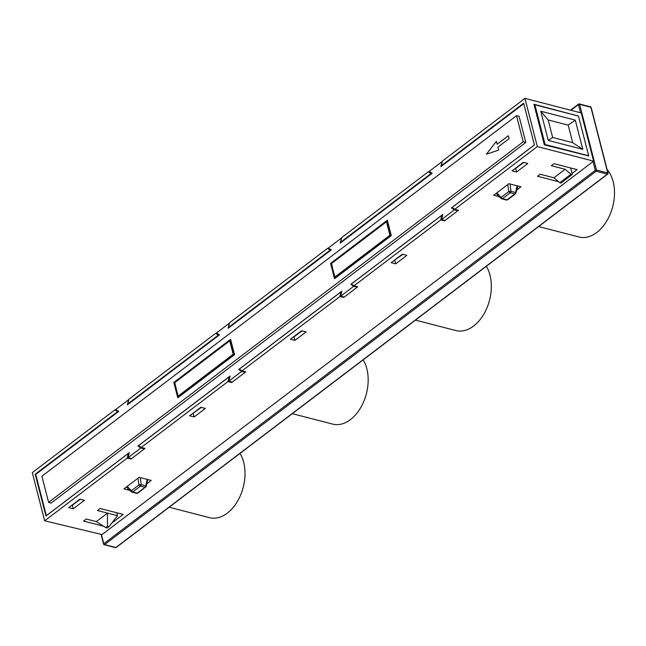 <?xml version="1.0" encoding="UTF-8"?>
<svg xmlns="http://www.w3.org/2000/svg" width="646" height="646" viewBox="0 0 646 646"><rect width="100%" height="100%" fill="white"/><g stroke="black" fill="none" stroke-linecap="round" stroke-linejoin="round"><path stroke-width="0.97" d="M431.665 173.669L431.076 173.516L340.587 242.25L341.653 237.623L428.371 171.747L430.785 172.377M524.94 98.394L537.31 146.577L454.744 209.304L452.03 207.536L534.395 144.97L523.664 103.182L441.299 165.747L442.365 161.112L524.94 98.394L581.255 112.945L593.626 161.137L102.044 534.565L44.671 520.813L32.3 472.622L114.867 409.895L117.289 410.525M218.937 335.274L218.348 335.121L127.803 403.895L128.869 399.26L215.635 333.352L218.057 333.974M327.546 248.339L330.251 250.107L228.571 327.344L229.637 322.717L327.546 248.339L329.549 248.823M103.53 526.224L83.584 521.064L86.273 519.021L96.286 521.613L107.478 513.11L97.465 510.518L100.154 508.475L123.184 514.426L111.815 523.066M431.076 173.516L428.371 171.747M341.161 242.428L340.587 242.25M330.251 250.107L330.849 250.252M228.571 327.344L229.152 327.514M218.348 335.121L215.635 333.352M127.803 403.895L128.384 404.065M118.17 411.825L114.867 409.895M117.58 411.663L35.215 474.229L45.947 516.025L128.312 453.452L127.246 458.087L44.671 520.813M537.31 146.577L593.626 161.137M588.53 155.864L544.344 144.849L533.919 104.256L578.299 116.014M441.299 165.747L441.88 165.917M558.556 181.704L537.488 176.261L540.169 174.218L553.937 177.779L565.137 169.276L551.369 165.715L554.058 163.672L577.08 169.623L572.049 173.451M35.215 474.229L35.805 474.39M515.298 168.509L523.809 162.469M71.924 505.317L80.435 499.277M394.383 260.362L402.886 254.322M293.615 336.913L302.118 330.873M192.847 413.464L201.35 407.416M128.312 453.452L129.03 453.621M454.744 209.304L458.498 210.273L444.496 220.908L440.742 219.939L354.032 285.807L357.723 286.824L343.729 297.451L339.917 296.53L242.008 370.901L245.763 371.878L231.761 382.513L228.006 381.536L141.24 447.452L138.535 445.683L229.072 376.909L229.798 377.07M242.008 370.901L239.303 369.141L340.983 291.895L341.629 292.032M354.032 285.807L351.319 284.046L441.807 215.304L442.526 215.473M129.257 490.233L123.959 488.869L139.189 477.297L151.196 480.406L147.304 483.37M498.672 196.554L493.689 195.262L508.911 183.698L520.926 186.799L517.196 189.633M200.825 407.287L205.331 408.45L194.139 416.953L189.633 415.79L200.825 407.287M301.593 330.736L306.099 331.899L294.907 340.41L290.401 339.239L301.593 330.736M402.361 254.185L406.867 255.356L395.675 263.859L391.169 262.696L402.361 254.185M523.284 162.332L527.79 163.495L516.59 171.998L512.084 170.835L523.284 162.332M79.91 499.14L84.416 500.303L73.216 508.814L68.71 507.643L79.91 499.14M141.24 447.452L144.995 448.421L131.001 459.056L127.246 458.087M131.13 458.466L131.001 459.056M516.59 171.998L515.718 168.606M73.216 508.814L72.344 505.414M395.675 263.859L394.803 260.467M294.907 340.41L294.035 337.01M194.139 416.953L193.267 413.561M444.634 220.318L444.496 220.908M440.742 219.939L441.807 215.304M343.85 296.942L343.729 297.451M340.983 291.895L339.917 296.53M231.761 382.513L231.898 381.915M228.006 381.536L229.072 376.909M116.74 512.763L117.491 515.694L109.061 526.635L107.268 528L105.669 527.58L96.286 521.613M105.669 527.58L107.462 526.224L107.478 513.11L117.491 515.694M560.671 183.06L560.066 182.907L571.266 174.404L571.863 174.557L561.043 182.778M553.937 177.779L560.066 182.907M571.266 174.404L565.137 169.276M570.636 167.96L572.219 174.105L571.863 174.557M109.061 526.635L107.462 526.224M41.893 476.223L48.603 502.354L523.212 141.813L516.501 115.682L41.893 476.223M387.342 220.246L391.282 235.588L334.507 278.717L330.574 263.374L387.342 220.246M230.598 339.32L234.53 354.662L177.763 397.791L173.822 382.448L230.598 339.32M497.145 144.26L508.345 135.749L509.096 138.672L497.896 147.175L498.647 150.098L486.325 154.224L496.394 141.337L497.17 144.26L508.345 135.773M48.603 502.354L51.066 503.121L525.796 142.5L523.212 141.813M516.501 115.682L519.045 116.215L525.796 142.5M330.574 263.374L331.253 263.552M173.822 382.448L174.501 382.626M496.403 141.369L486.365 154.208M386.187 257.56L350.826 284.321L353.758 286.267L340.692 296.199L341.823 291.16L238.713 369.496L241.644 371.442L228.878 381.132L230.016 376.093L137.945 446.039L140.876 447.985L128.11 457.683L129.248 452.644L73.773 494.876M386.09 257.536L396.232 249.929M507.102 165.699L451.441 207.891L454.372 209.837L441.606 219.535L442.744 214.496L396.135 249.905M507.005 165.683L517.155 158.068M63.728 502.507L46.334 515.629L35.756 474.422L118.67 411.437L115.739 409.491L128.506 399.801L127.367 404.832L219.438 334.894L216.507 332.948L229.273 323.25L228.135 328.289L331.245 249.954L328.313 248.007L341.387 238.083L340.248 243.122L432.166 173.29L429.235 171.343L442.001 161.653L440.863 166.684L523.777 103.699L534.355 144.906L517.058 158.044M63.631 502.491L73.684 494.852M200.971 407.319L191.095 414.675M137.945 446.039L139.786 446.499M80.047 499.18L70.172 506.537M72.207 505.382L80.29 499.237M193.162 413.23L201.213 407.384M293.89 336.978L301.981 330.833M394.698 260.136L402.749 254.29M515.581 168.574L523.664 162.429M523.422 162.372L513.546 169.728M451.441 207.891L453.282 208.351M402.506 254.225L392.631 261.582M350.826 284.321L352.425 284.765M238.713 369.496L240.554 369.948M301.739 330.776L291.927 338.149L301.658 330.752M241.644 371.442L245.149 372.346L232.382 382.036L228.878 381.132M245.149 372.346L243.59 371.313M353.758 286.267L357.181 287.236L344.278 297.039L340.692 296.199M357.181 287.236L355.736 286.275M454.372 209.837L457.877 210.741L445.11 220.439L441.606 219.535M457.877 210.741L456.326 209.716M140.876 447.985L144.381 448.889L131.614 458.587L128.11 457.683M144.381 448.889L142.823 447.864M191.159 414.692L200.898 407.303M402.426 254.209L392.695 261.598M523.349 162.348L513.618 169.745M70.244 506.553L79.975 499.156M140.287 477.588L141.216 484.678L145.754 485.849L147.207 479.372M127.238 486.373L131.34 490.718L139.027 484.88L137.978 478.218M131.606 491.986L131.34 490.718A1.72 0.993 52.8 0 0 132.753 491.969L140.44 486.131A1.72 0.993 -127.2 0 1 139.027 484.88L141.216 484.678A1.72 1.139 104.5 0 1 140.44 486.131L144.97 487.302A1.72 1.139 -75.5 0 0 145.754 485.849L145.899 486.656A1.72 0.993 -127.2 0 1 145.633 487.213A1.72 0.993 -127.2 0 1 144.97 487.302L137.283 493.14A1.72 0.993 52.8 0 0 137.953 493.051L136.476 493.342A1.72 1.139 -75.5 0 0 137.283 493.14L132.753 491.969A1.72 1.139 104.5 0 1 131.946 492.171A1.72 1.139 104.5 0 1 131.606 491.986L128.045 488.982L126.648 486.826M145.754 485.849L145.899 486.656L145.754 485.849M510.041 183.989L511.018 191.345L515.589 192.524L517.066 185.806M496.863 192.847L501.086 197.401L508.838 191.515L507.732 184.594M505.939 199.856A1.72 1.139 -75.5 0 0 506.262 200.026A1.72 1.139 -75.5 0 0 507.07 199.816L502.491 198.637A1.72 1.139 104.5 0 1 501.692 198.839A1.72 1.139 104.5 0 1 501.369 198.669L497.84 195.625L496.273 193.299M501.369 198.669L501.086 197.401A1.72 0.993 52.8 0 0 502.491 198.637L510.243 192.75L514.814 193.929L507.07 199.816A1.72 0.993 52.8 0 0 507.732 199.727L515.484 193.84A1.72 0.993 -127.2 0 1 514.814 193.929A1.72 1.139 -75.5 0 0 515.589 192.524L515.742 193.299A1.72 0.993 -127.2 0 1 515.484 193.84L517.365 188.85L517.616 185.943M515.589 192.524L515.742 193.299L515.589 192.524M508.838 191.515L511.018 191.345A1.72 1.139 104.5 0 1 510.243 192.75A1.72 0.993 -127.2 0 1 508.838 191.515M534.21 105.371L534.904 104.797L578.461 116.054L588.659 155.775L545.103 144.518L534.904 104.797M544.578 144.914L545.103 144.518M588.118 156.162L588.659 155.775M582.797 149.355L575.303 120.148L540.759 111.217L548.26 140.424L582.797 149.355L572.695 142.653L568.197 125.13L548.179 119.954L540.759 111.217M575.303 120.148L568.197 125.13M548.26 140.424L552.677 137.477L572.695 142.653M548.179 119.954L552.677 137.477M607.095 169.51A37.856 24.984 104.5 0 1 613.216 181.881A37.856 24.984 104.5 0 1 606.36 221.651A37.856 24.984 104.5 0 1 579.05 237.001L538.643 226.56M486.317 266.305A37.856 24.984 104.5 0 1 490.056 275.438A37.856 24.984 104.5 0 1 483.2 315.208A37.856 24.984 104.5 0 1 455.898 330.558L415.483 320.117M363.157 359.862A37.856 24.984 104.5 0 1 366.896 368.995A37.856 24.984 104.5 0 1 360.04 408.765A37.856 24.984 104.5 0 1 332.738 424.123L292.323 413.674M239.997 453.427A37.856 24.984 104.5 0 1 243.744 462.552A37.856 24.984 104.5 0 1 236.88 502.322A37.856 24.984 104.5 0 1 209.579 517.68L169.163 507.231M570.967 174.234L559.767 182.745M335.694 277.82L335.508 277.772A0.686 0.452 104.5 0 1 334.911 277.53L334.862 277.053L335.508 277.772L390.596 235.927L389.942 235.209L390.895 234.999L387.447 221.57L386.494 221.78L331.406 263.625L334.862 277.053L389.942 235.209L386.494 221.78L386.849 221.32A0.686 0.452 -75.5 0 1 387.164 221.239L387.624 221.36M331.761 263.172L331.463 264.093M387.697 221.635L387.447 221.57A0.686 0.452 -75.5 0 0 387.164 221.239L331.495 263.205L334.693 277.36L335.532 277.941M391.145 235.063L390.895 234.999A0.686 0.452 -75.5 0 1 390.596 235.927L390.773 235.976M178.942 396.894L178.764 396.846A0.686 0.452 104.5 0 1 178.159 396.604L178.11 396.127L178.764 396.846L233.844 355.001L233.198 354.283L234.143 354.073L230.695 340.644L229.75 340.854L174.662 382.698L178.11 396.127L233.198 354.283L229.75 340.854L230.097 340.394A0.686 0.452 -75.5 0 1 230.42 340.313L230.88 340.434M175.009 382.246L174.711 383.167M230.953 340.708L230.695 340.644A0.686 0.452 -75.5 0 0 230.42 340.313L174.743 382.279L177.941 396.434L178.781 397.015M234.401 354.137L234.143 354.073A0.686 0.452 -75.5 0 1 233.844 355.001L234.03 355.05M136.136 493.156A1.72 1.139 -75.5 0 0 136.476 493.342L131.372 491.905M580.536 112.759L578.445 104.612A0.864 0.412 165.6 0 1 579.632 104.345L596.5 170.059L607.765 172.966L590.896 107.26L579.632 104.345A0.864 0.565 -75.5 0 0 578.881 104.046A0.864 0.493 52.8 0 0 578.445 104.612L570.967 110.288M607.393 174.121L596.129 171.214L104.612 544.594L115.876 547.509L607.393 174.121A0.864 0.493 52.8 0 0 607.829 173.556A0.864 0.412 165.6 0 0 608.039 173.176A0.864 0.412 165.6 0 0 607.765 172.966A0.864 0.565 -75.5 0 1 607.393 174.121M101.414 534.412L103.796 543.706L595.313 170.318L593.068 161.557M591.025 107.785A0.864 0.412 165.6 0 0 591.171 107.47A0.864 0.412 165.6 0 0 590.896 107.26A0.864 0.565 -75.5 0 0 590.549 106.848L579.284 103.941A0.864 0.864 0 0 0 578.55 104.087L570.531 110.175M116.337 547.154A0.864 0.493 -127.2 0 1 115.876 547.509A0.864 0.565 -75.5 0 1 115.472 547.606A0.864 0.864 0 0 0 116.207 547.461L607.725 174.081A0.864 0.864 0 0 0 608.039 173.176L591.171 107.47A0.864 0.864 0 0 0 590.549 106.848M596.5 170.059A0.864 0.412 165.6 0 0 595.313 170.318A0.864 0.493 -127.2 0 0 596.129 171.214A0.864 0.565 -75.5 0 0 596.5 170.059M103.861 544.287A0.864 0.565 -75.5 0 0 104.612 544.594A0.864 0.493 52.8 0 1 103.796 543.706A0.864 0.412 165.6 0 0 103.594 544.077A0.864 0.412 165.6 0 0 103.861 544.287M560.938 183.028L572.13 174.525M137.953 493.051L146.19 486.495L147.764 479.518M501.151 198.605L506.262 200.026L507.732 199.727M115.472 547.606L104.208 544.699A0.864 0.864 0 0 1 103.594 544.077L101.091 534.339"/></g></svg>
